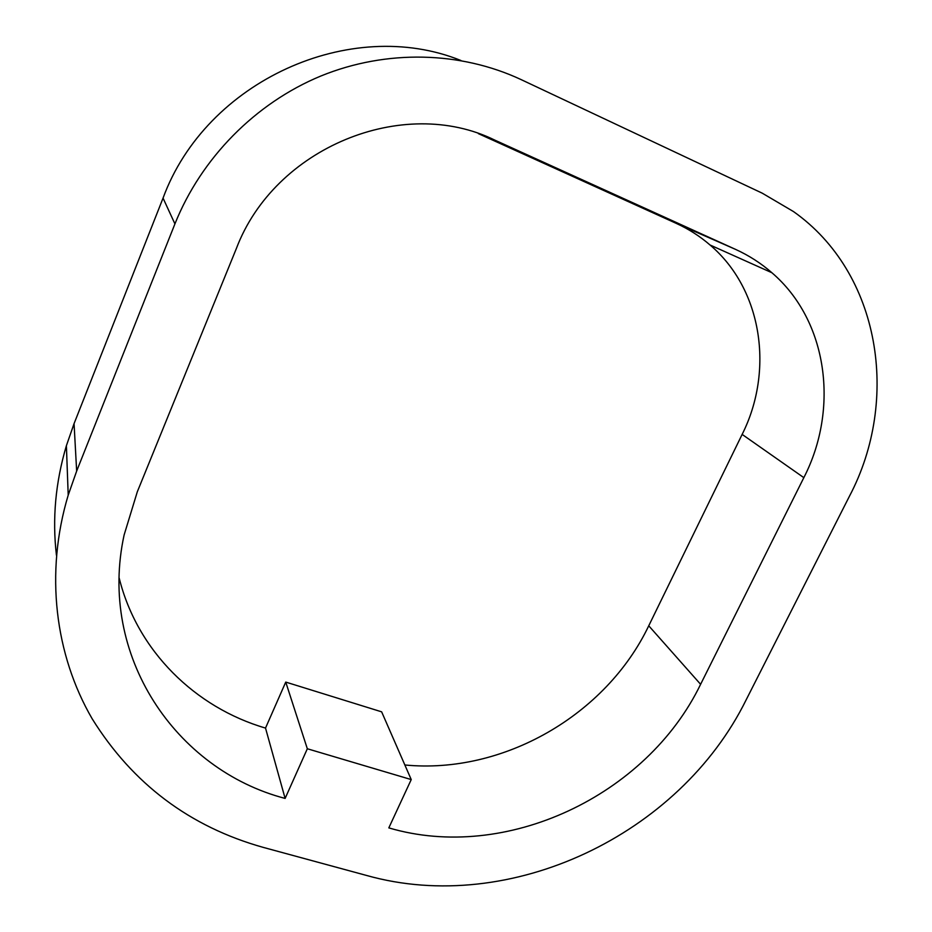 <?xml version="1.0" encoding="UTF-8"?>
<svg xmlns="http://www.w3.org/2000/svg" width="932" height="932" viewBox="0 0 932 932"><rect width="100%" height="100%" fill="white"/><g stroke="black" fill="none" stroke-linecap="round" stroke-linejoin="round"><path stroke-width="1.4" d="M700.608 684.309L648.742 625.791L742.14 434.405C774.166 370.808 762.411 289.386 710.033 244.988C699.897 236.227 688.643 229.027 676.271 223.389L735.581 249.392C748.92 255.473 761.025 263.255 771.882 272.726C827.966 320.783 839.289 408.822 803.838 477.65L700.608 684.309C646.692 795.846 505.855 862.519 388.819 827.884L411.233 779.583L381.642 711.838L285.74 682.084L265.515 728.078L285.122 798.421L307.327 748.757L285.74 682.084M849.518 496.08C900.242 399.875 880.565 273.053 793.505 211.576L762.271 193.192L521.268 79.674C460.839 51.342 386.652 49.198 320.899 75.993C255.298 103.114 201.161 158.254 174.925 223.901L76.657 471.079L68.211 495.148C44.771 573.133 54.965 654.707 92.163 718.77C132.717 783.87 189.744 826.742 263.232 847.386L366.707 875.498C510.282 915.865 679.638 834.816 746.148 699.862L849.518 496.08M478.349 133.626L676.271 223.389M285.122 798.421C175.647 769.844 97.755 655.499 124.119 534.968L137.307 491.805L236.309 248.669C274.474 147.536 403.148 95.006 494.904 140.161L735.581 249.392M648.742 625.791C606.103 715.124 503.094 774.539 404.861 764.986M460.932 60.498C350.467 15.844 206.007 80.944 163.053 198.097L74.059 423.652L66.393 445.694C55.501 482.38 52.18 518.891 56.433 555.204M411.233 779.583L307.327 748.757M119.191 578.085C137.249 650.967 195.289 707.574 265.515 728.078M742.14 434.405L803.838 477.65M494.904 140.161L488.298 137.33M163.053 198.097L174.925 223.901M76.657 471.079L74.059 423.652M710.033 244.988L771.882 272.726M66.393 445.694L68.211 495.148"/></g></svg>
